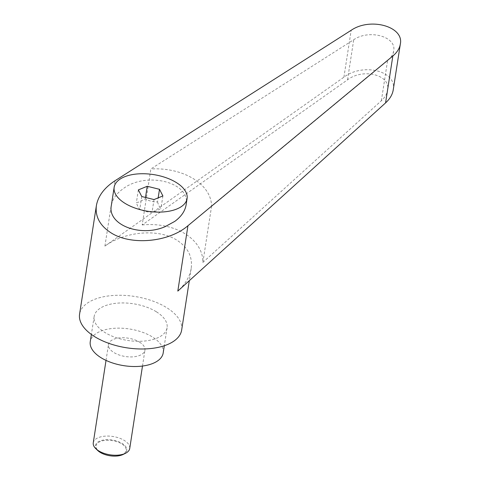 <?xml version="1.0" encoding="UTF-8"?>
<svg xmlns="http://www.w3.org/2000/svg" width="480" height="480" viewBox="0 0 480 480"><rect width="100%" height="100%" fill="white"/><g stroke="black" fill="none" stroke-linecap="round" stroke-linejoin="round"><path stroke-width="0.36" stroke-dasharray="2.4 1.8" d="M93.264 442.83A18.45 9.282 -171.2 0 1 105.078 436.152A18.45 9.282 -171.2 0 1 124.302 440.442A18.45 9.282 -171.2 0 1 129.726 448.476M123.162 454.44A15.828 7.962 8.8 0 0 122.142 443.418A15.828 7.962 8.8 0 0 101.418 440.472A15.828 7.962 8.8 0 0 97.722 450.498M139.524 342.12A18.45 9.282 -171.2 0 1 144.948 350.154A18.45 9.282 -171.2 0 1 133.134 356.838A18.45 9.282 -171.2 0 1 113.91 352.542A18.45 9.282 -171.2 0 1 108.486 344.508A18.45 9.282 -171.2 0 1 120.3 337.83A18.45 9.282 -171.2 0 1 139.524 342.12M100.518 452.484A15.252 7.674 -171.2 0 1 100.314 441.516A15.252 7.674 -171.2 0 1 121.692 443.868A15.252 7.674 -171.2 0 1 121.896 454.836A15.252 7.674 -171.2 0 1 100.518 452.484M186.09 204.972C191.202 182.19 145.746 170.85 122.61 189.126C116.154 193.914 112.392 199.38 111.336 205.512M157.548 201.912C158.502 205.26 159.636 207.474 160.944 208.554L154.014 211.92L152.07 212.16C147.804 212.292 143.712 211.284 139.794 209.136C138.486 208.056 137.358 205.842 136.398 202.494L138.342 202.248L145.278 198.882C149.19 201.03 153.282 202.038 157.548 201.912L158.172 197.868M181.668 330.024A51.654 25.986 8.8 0 0 166.476 307.53A51.654 25.986 8.8 0 0 112.65 295.512A51.654 25.986 8.8 0 0 79.572 314.22M393.222 89.94C397.314 71.184 363.306 62.382 343.914 77.184L104.916 246.096C125.382 231.174 158.7 228.438 176.904 240.186C187.902 247.332 192.666 256.74 191.208 268.416C189.84 276.576 185.382 284.136 177.816 291.09M163.182 352.98A36.894 18.558 8.8 0 0 152.328 336.912A36.894 18.558 8.8 0 0 113.88 328.326A36.894 18.558 8.8 0 0 90.258 341.688M156.234 311.7A36.894 18.558 8.8 0 0 117.786 303.114A36.894 18.558 8.8 0 0 94.158 316.476A36.894 18.558 8.8 0 0 105.006 332.544A36.894 18.558 8.8 0 0 143.46 341.13A36.894 18.558 8.8 0 0 167.082 327.768A36.894 18.558 8.8 0 0 156.234 311.7M142.194 224.946C175.038 221.718 203.214 239.112 202.884 262.404L381.366 100.728C384.882 97.5 386.952 93.99 387.582 90.198C390.906 74.958 363.276 67.812 347.52 79.836L142.194 224.946L150.858 168.96L353.73 39.72C369.288 28.962 396.828 36.69 393.666 50.922C393.072 54.468 391.038 57.696 387.576 60.612L211.548 206.418C211.674 184.5 183.492 167.106 150.858 168.96M202.884 262.404L211.548 206.418M138.354 189.888L136.398 202.494M141.75 196.53L139.794 209.136M145.494 197.454L145.278 198.882M154.02 199.56L152.07 212.16M162.894 195.948L160.944 208.554M104.916 246.096L115.032 180.732M381.366 100.728L387.576 60.612M347.52 79.836L353.73 39.72M343.914 77.184L351.174 30.294M142.488 366.036L144.948 350.154M94.158 316.476L91.38 334.446M393.666 50.922L387.582 90.198M167.082 327.768L164.298 345.738M191.208 268.416L189.306 280.686M106.026 360.396L108.486 344.508"/><path stroke-width="0.72" d="M142.488 366.036L129.726 448.476A18.45 9.282 -171.2 0 1 125.496 453.288A18.45 9.282 -171.2 0 1 98.694 450.864A18.45 9.282 -171.2 0 1 95.844 448.698A18.45 9.282 -171.2 0 1 93.264 442.83L106.026 360.396M95.844 448.698L97.722 450.498A15.828 7.962 8.8 0 0 100.164 452.358A15.828 7.962 8.8 0 0 123.162 454.44L125.496 453.288M124.518 176.808A36.894 18.558 8.8 0 0 114.162 187.272A36.894 18.558 8.8 0 0 135.486 208.224A36.894 18.558 8.8 0 0 176.73 209.034A36.894 18.558 8.8 0 0 187.086 198.564A36.894 18.558 8.8 0 0 165.762 177.612A36.894 18.558 8.8 0 0 124.518 176.808M114.162 187.272L111.336 205.512C107.244 224.664 140.184 237.594 165.168 226.644L174.822 221.358C181.278 216.57 185.034 211.104 186.09 204.972L187.086 198.564M96.384 205.626C95.04 216.564 99.864 225.594 110.862 232.722C130.884 245.748 168.756 242.316 187.938 225.732L392.832 56.01C397.092 52.422 399.594 48.444 400.326 44.082C404.22 26.568 370.32 17.058 351.174 30.294L115.032 180.732C104.298 187.764 98.082 196.056 96.384 205.626L79.572 314.22A51.654 25.986 8.8 0 0 94.764 336.714A51.654 25.986 8.8 0 0 148.59 348.732A51.654 25.986 8.8 0 0 181.668 330.024L189.306 280.686M91.38 334.446L90.258 341.688A36.894 18.558 8.8 0 0 101.106 357.756A36.894 18.558 8.8 0 0 139.554 366.342A36.894 18.558 8.8 0 0 163.182 352.98L164.298 345.738M400.326 44.082L393.222 89.94C392.448 94.602 389.898 98.922 385.572 102.9L177.816 291.09L187.938 225.732M154.02 199.56L141.75 196.53L138.354 189.888L147.228 186.276L159.498 189.306L162.894 195.948L154.02 199.56M147.228 186.276L145.494 197.454M159.498 189.306L158.172 197.868M385.572 102.9L392.832 56.01"/></g></svg>
